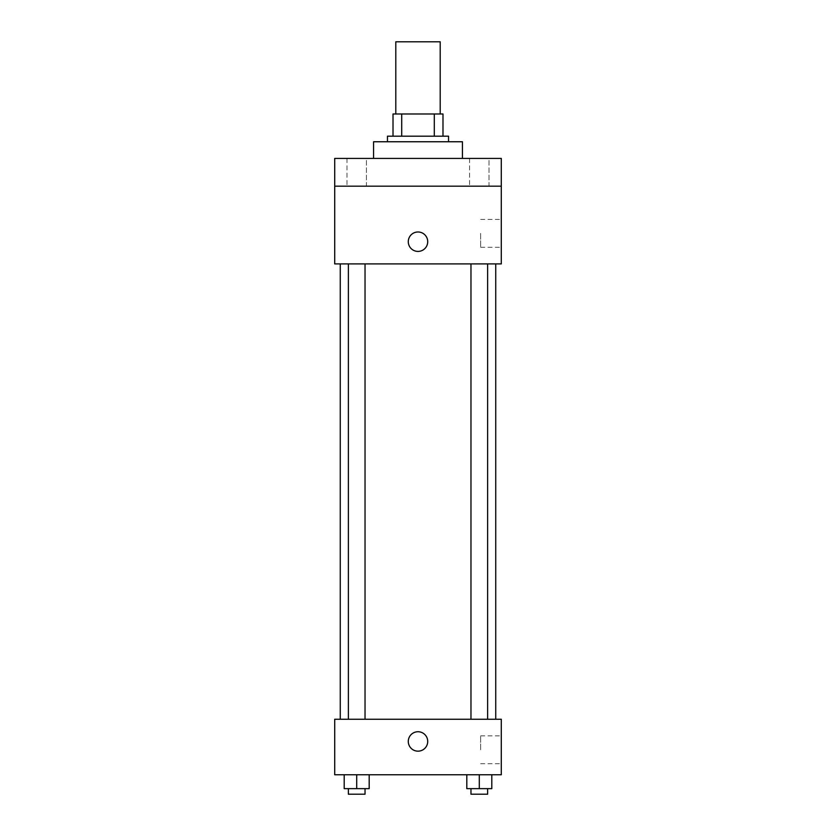 <?xml version="1.0" encoding="UTF-8"?>
<svg xmlns="http://www.w3.org/2000/svg" width="836" height="836" viewBox="0 0 836 836"><rect width="100%" height="100%" fill="white"/><g stroke="black" fill="none" stroke-linecap="round" stroke-linejoin="round"><path stroke-width="0.63" stroke-dasharray="4.18 3.13" d="M395.794 41.8L440.206 41.8M418 113.989L395.794 113.989L418 113.989M434.292 136.195L434.292 113.989L442.986 113.989L442.986 136.195L401.708 136.195L442.986 136.195M434.292 113.989L393.014 113.989M401.708 136.195L393.014 136.195L401.708 136.195L401.708 113.989M448.545 136.195L387.455 136.195M387.455 141.754L448.545 141.754L387.455 141.754M373.577 141.754L462.423 141.754M418 158.412L373.577 158.412L418 158.412M489.018 158.412L469.581 158.412L489.018 158.412L469.581 158.412L489.018 158.412L489.018 186.167L469.581 186.167L489.018 186.167L469.581 186.167L489.018 186.167L489.018 158.412M366.419 158.412L346.982 158.412L366.419 158.412L346.982 158.412L366.419 158.412L366.419 186.167L346.982 186.167L366.419 186.167L346.982 186.167L366.419 186.167L366.419 158.412M501.286 158.412L334.714 158.412L334.714 186.167L501.286 186.167L501.286 158.412M501.286 186.167L501.286 263.915L334.714 263.915L334.714 186.167L501.286 186.167L334.714 186.167M334.714 241.698L334.714 251.417L334.714 241.698M501.286 233.369L501.286 247.299L501.286 233.369M418 263.915L340.262 263.915L418 263.915M479.3 263.915L470.971 263.915L479.3 263.915M356.7 263.915L365.029 263.915L356.7 263.915M418 231.98A9.719 9.719 0 0 0 409.588 246.557A9.719 9.719 0 0 0 426.412 246.557A9.719 9.719 0 0 0 418 231.98A9.719 9.719 0 0 0 409.588 246.557A9.719 9.719 0 0 0 426.412 246.557A9.719 9.719 0 0 0 418 231.98M418 251.417A9.719 9.719 0 0 1 409.588 236.839A9.719 9.719 0 0 1 426.412 236.839A9.719 9.719 0 0 1 418 251.417M480.637 233.369L480.637 247.299L480.637 233.369M418 719.242L340.262 719.242L418 719.242M479.3 719.242L470.971 719.242L479.3 719.242M356.7 719.242L365.029 719.242L356.7 719.242M501.286 719.242L334.714 719.242L334.714 774.763L501.286 774.763L501.286 719.242M334.714 741.448L334.714 751.167L334.714 741.448M491.798 788.651L479.3 788.651L491.798 788.651L491.798 774.763L466.812 774.763L491.798 774.763L466.812 774.763L491.798 774.763L466.812 774.763L491.798 774.763L466.812 774.763L491.798 774.763L491.798 788.651L466.812 788.651L466.812 774.763L466.812 788.651L487.628 788.651L479.3 788.651L479.3 774.763L479.3 788.651L466.812 788.651L466.812 774.763M369.188 788.651L356.7 788.651L369.188 788.651L369.188 774.763L344.202 774.763L369.188 774.763L344.202 774.763L369.188 774.763L344.202 774.763L369.188 774.763L344.202 774.763L369.188 774.763L369.188 788.651L344.202 788.651L344.202 774.763L344.202 788.651L365.029 788.651L356.7 788.651L356.7 774.763L356.7 788.651L344.202 788.651L344.202 774.763M501.286 749.777L501.286 735.847L501.286 749.777M418 731.73A9.719 9.719 0 0 0 409.588 746.308A9.719 9.719 0 0 0 426.412 746.308A9.719 9.719 0 0 0 418 731.73A9.719 9.719 0 0 0 409.588 746.308A9.719 9.719 0 0 0 426.412 746.308A9.719 9.719 0 0 0 418 731.73M418 751.167A9.719 9.719 0 0 1 409.588 736.589A9.719 9.719 0 0 1 426.412 736.589A9.719 9.719 0 0 1 418 751.167M480.637 749.777L480.637 735.847L480.637 749.777M470.971 788.651L470.971 794.2L487.628 794.2L470.971 794.2L487.628 794.2L487.628 788.651L470.971 788.651L487.628 788.651M479.3 788.651L479.3 774.763M348.372 788.651L348.372 794.2L365.029 794.2L348.372 794.2L365.029 794.2L365.029 788.651L348.372 788.651L365.029 788.651M356.7 788.651L356.7 774.763M346.982 158.412L346.982 186.167L346.982 158.412M469.581 158.412L469.581 186.167L469.581 158.412M480.637 247.299L501.286 247.299M480.637 219.44L501.286 219.44M365.029 719.242L365.029 263.915M348.372 719.242L348.372 263.915M487.628 719.242L487.628 263.915M470.971 719.242L470.971 263.915M480.637 763.707L501.286 763.707M480.637 735.847L501.286 735.847"/><path stroke-width="1.25" d="M440.206 113.989L440.206 41.8L395.794 41.8L395.794 113.989M401.708 136.195L401.708 113.989L393.014 113.989L393.014 136.195L393.014 113.989M401.708 113.989L442.986 113.989L442.986 136.195M434.292 136.195L434.292 113.989M387.455 141.754L387.455 136.195L448.545 136.195L448.545 141.754M462.423 158.412L462.423 141.754L373.577 141.754L373.577 158.412M334.714 158.412L501.286 158.412L501.286 186.167L334.714 186.167L334.714 158.412M501.286 186.167L501.286 263.915L334.714 263.915L334.714 186.167M418 251.417A9.719 9.719 0 0 1 409.588 236.839A9.719 9.719 0 0 1 426.412 236.839A9.719 9.719 0 0 1 418 251.417M334.714 719.242L501.286 719.242L501.286 774.763L334.714 774.763L334.714 719.242M418 751.167A9.719 9.719 0 0 1 409.588 736.589A9.719 9.719 0 0 1 426.412 736.589A9.719 9.719 0 0 1 418 751.167M466.812 774.763L466.812 788.651L491.798 788.651L491.798 774.763L491.798 788.651M479.3 788.651L479.3 774.763M487.628 788.651L487.628 794.2L470.971 794.2L470.971 788.651M344.202 774.763L344.202 788.651L369.188 788.651L369.188 774.763L369.188 788.651M356.7 788.651L356.7 774.763M365.029 788.651L365.029 794.2L348.372 794.2L348.372 788.651M495.738 719.242L495.738 263.915M340.262 719.242L340.262 263.915M470.971 263.915L470.971 719.242M487.628 263.915L487.628 719.242M365.029 719.242L365.029 263.915M348.372 719.242L348.372 263.915"/></g></svg>
